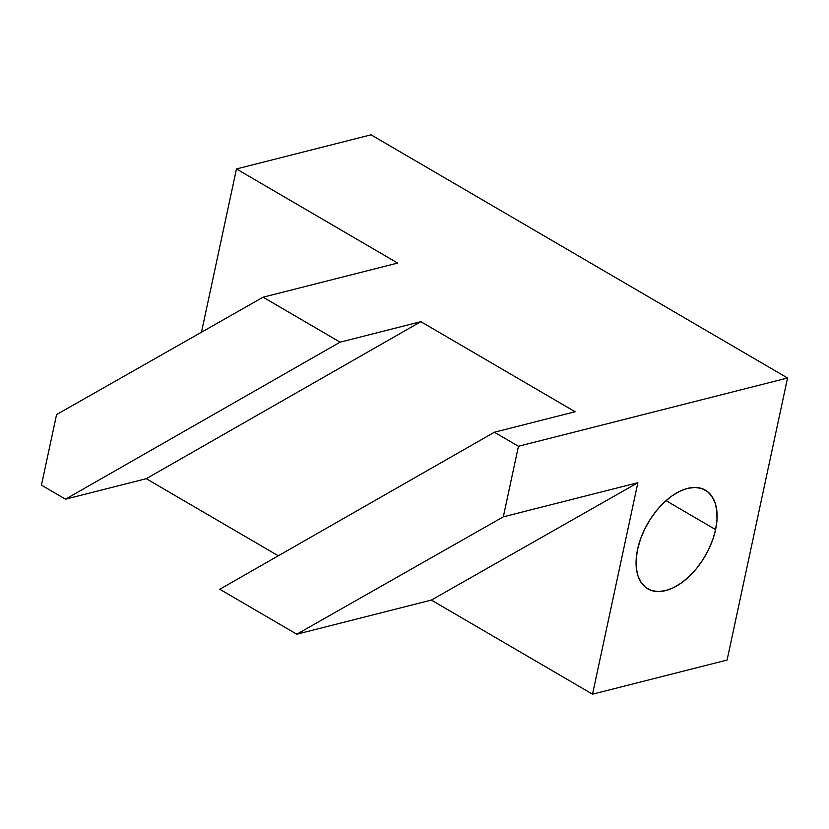 <?xml version="1.0" encoding="UTF-8"?>
<svg xmlns="http://www.w3.org/2000/svg" width="829" height="829" viewBox="0 0 829 829"><rect width="100%" height="100%" fill="white"/><g stroke="black" fill="none" stroke-linecap="round" stroke-linejoin="round"><path stroke-width="1.24" d="M715.603 529.607A57.128 33.015 -59.7 0 1 647.781 588.839A57.128 33.015 -59.7 0 1 637.563 549.399L636.175 559.181L636.34 568.217L638.05 576.134L641.242 582.652L645.791 587.512L651.532 590.517L658.226 591.574L665.625 590.621L673.449 587.709L681.397 582.942L689.148 576.507L696.433 568.653L702.94 559.679L708.443 549.917L712.722 539.772L715.603 529.607L716.992 519.824L716.826 510.799L715.116 502.871L711.924 496.353L707.375 491.504L701.645 488.488L694.951 487.431L687.542 488.385L679.718 491.296L671.78 496.063L664.019 502.498L656.744 510.353L650.226 519.337L644.734 529.089L640.454 539.244L637.563 549.399A57.128 33.015 -59.7 0 1 705.386 490.167A57.128 33.015 -59.7 0 1 715.603 529.607L666.029 500.654L715.603 529.607M518.446 446.271L503.317 516.84L296.792 634.216L219.789 589.253L494.385 432.23L518.446 446.271L787.55 378.003L371.019 134.816L236.472 168.95L201.468 332.222L236.472 168.95L371.019 134.816L787.55 378.003L727.085 660.05L787.55 378.003L518.446 446.271L494.385 432.23L575.119 411.744L420.842 321.673L340.108 342.159L263.104 297.196L397.651 263.062L236.472 168.95L397.651 263.062L263.104 297.196L340.108 342.159L65.512 499.182L146.246 478.696L278.295 555.793L146.246 478.696L65.512 499.182L41.45 485.131L65.512 499.182L340.108 342.159L420.842 321.673L146.246 478.696L420.842 321.673L575.119 411.744L494.385 432.23L219.789 589.253L296.792 634.216L431.349 600.082L592.528 694.184L637.874 482.706L431.349 600.082L592.528 694.184L727.085 660.05L592.528 694.184L637.874 482.706L503.317 516.84L518.446 446.271M56.579 414.562L41.45 485.131L56.579 414.562L263.104 297.196L56.579 414.562M503.317 516.84L637.874 482.706L431.349 600.082L296.792 634.216L503.317 516.84"/></g></svg>
